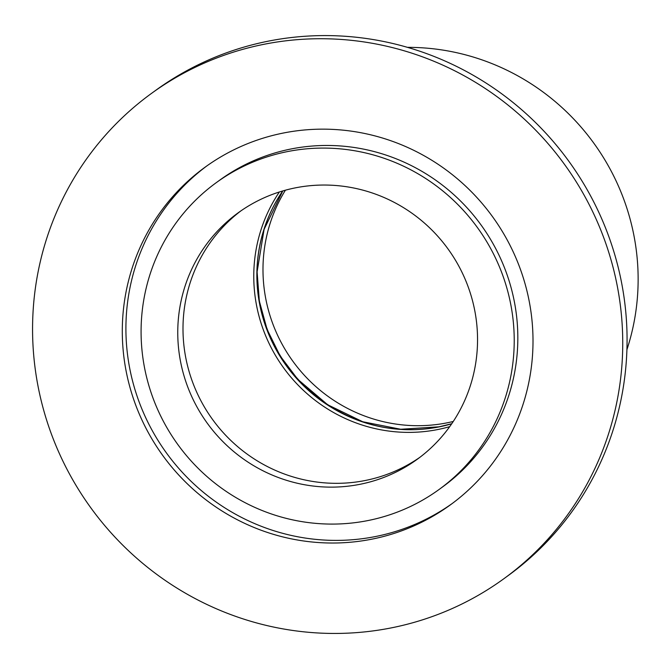<?xml version="1.0" encoding="UTF-8"?>
<svg xmlns="http://www.w3.org/2000/svg" width="671" height="671" viewBox="0 0 671 671"><rect width="100%" height="100%" fill="white"/><g stroke="black" fill="none" stroke-linecap="round" stroke-linejoin="round"><path stroke-width="1.01" d="M419.719 457.429A152.325 148.601 54 0 1 364.949 480.553A152.325 148.601 54 0 1 197.173 393.181A152.325 148.601 54 0 1 240.822 210.937M359.706 484.361A152.325 148.601 54 0 1 191.252 395.471A152.325 148.601 54 0 1 238.18 212.808A152.325 148.601 54 0 1 447.909 248.798A152.325 148.601 54 0 1 417.127 459.367A152.325 148.601 54 0 1 359.706 484.361M503.795 578.779L508.132 575.626A299.878 292.539 -126 0 0 620.247 276.2A299.878 292.539 -126 0 0 155.84 90.249L151.503 93.395A299.878 292.539 54 0 1 615.911 279.346A299.878 292.539 54 0 1 503.795 578.779A299.878 292.539 54 0 1 390.765 627.989A299.878 292.539 54 0 1 59.132 452.992A299.878 292.539 54 0 1 151.503 93.395M439.019 489.528L442.625 486.903A189.591 184.953 -126 0 0 480.948 224.827A189.591 184.953 -126 0 0 219.895 180.029L216.288 182.646A189.591 184.953 -126 0 0 157.878 409.998A189.591 184.953 -126 0 0 367.549 520.637A189.591 184.953 -126 0 0 439.019 489.528A189.591 184.953 -126 0 0 477.333 227.444A189.591 184.953 -126 0 0 216.288 182.646M206.886 165.896A208.681 203.581 -126 0 0 144.869 415.861A208.681 203.581 -126 0 0 375.181 536.599A208.681 203.581 -126 0 0 452.028 503.653M371.566 539.224A208.681 203.581 54 0 1 140.784 417.446A208.681 203.581 54 0 1 205.074 167.196A208.681 203.581 54 0 1 492.405 216.507A208.681 203.581 54 0 1 450.233 504.978A208.681 203.581 54 0 1 371.566 539.224M279.371 191.981A153.844 150.086 -126 0 0 280.05 362.743A153.844 150.086 -126 0 0 437.542 429.583A153.844 150.086 -126 0 0 449.696 426.655M626.924 349.633A228.484 222.898 -126 0 0 407.523 47.356M285.41 190.195A153.844 150.086 -126 0 0 292.917 361.3A153.844 150.086 -126 0 0 453.26 421.463M257.278 282.743A153.844 150.086 -126 0 0 356.603 419.551M282.751 190.95A152.325 148.601 -126 0 0 282.717 360.361A152.325 148.601 -126 0 0 438.884 426.899A152.325 148.601 -126 0 0 451.726 423.762M451.7 423.804A152.325 148.601 54 0 1 438.809 426.949A152.325 148.601 54 0 1 282.634 360.386A152.325 148.601 54 0 1 282.701 190.967M451.742 423.728L439.035 426.823L400.679 429.264L362.717 421.749L327.658 404.747L297.832 379.383L280.084 355.831L267.092 329.386L259.333 301.044L257.102 271.864L264.089 229.365L282.785 190.941"/></g></svg>
